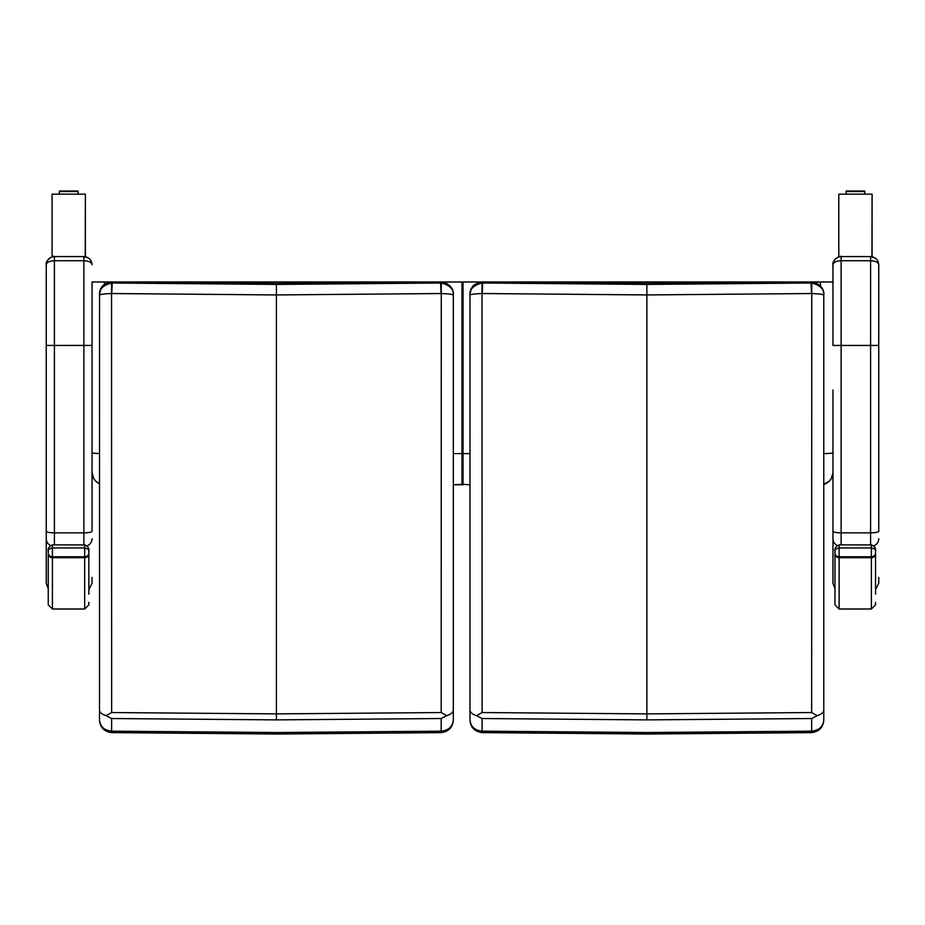 <?xml version="1.0" encoding="UTF-8"?>
<svg xmlns="http://www.w3.org/2000/svg" width="925" height="925" viewBox="0 0 925 925"><rect width="100%" height="100%" fill="white"/><g stroke="black" fill="none" stroke-linecap="round" stroke-linejoin="round"><path stroke-width="1.39" d="M85.377 256.583L54.413 256.583C49.464 257.069 46.747 259.798 46.25 264.747C46.747 262.307 49.464 260.977 54.413 260.734L54.413 256.583L52.078 256.583L52.078 194.146L85.377 194.146L85.216 256.688M53.072 256.688L52.078 256.583M85.377 194.909L85.377 256.722M872.09 256.583L841.126 256.583C836.177 257.069 833.46 259.798 832.962 264.747C833.46 262.307 836.177 260.977 841.126 260.734L841.126 256.583L838.79 256.583L838.79 194.146L872.09 194.146L871.928 256.688M839.784 256.688L838.79 256.583M872.09 194.909L872.09 256.722M92.037 472.282A12.488 12.488 179.9 0 0 92.037 472.305L93.645 478.445L95.691 481.139L99.507 483.74A12.488 12.488 179.9 0 1 92.037 472.305A12.488 12.488 179.9 0 0 99.507 483.717A12.488 12.488 179.9 0 1 92.037 472.282L92.037 531.285C91.552 532.222 88.835 532.754 83.874 532.881L54.413 532.881L54.413 260.734L83.874 260.734C88.823 260.977 91.54 262.307 92.037 264.747C91.54 259.798 88.823 257.069 83.874 256.583L88.557 258.052M104.525 284.542L104.525 281.975L92.037 281.975L92.037 452.811A12.488 0.809 180 0 0 99.507 453.551M832.962 390.003L832.962 531.285C833.448 532.222 836.165 532.754 841.126 532.881L841.126 260.734L870.587 260.734C875.536 260.977 878.253 262.307 878.75 264.747C878.253 259.798 875.536 257.069 870.587 256.583L875.27 258.052M104.525 281.975L461.98 281.975L461.98 484.792L463.02 484.769L463.02 281.975L461.98 281.975M462.488 281.975L462.488 484.295L462.512 281.975L462.512 484.272L469.969 484.769M463.02 281.975L820.475 281.975L820.475 286.091M832.962 281.975L820.475 281.975M823.782 453.585A12.488 0.809 0 0 0 832.962 452.811L832.962 583.074M823.782 484.318A12.488 12.488 -0.1 0 0 832.962 472.317A12.488 12.488 -0.1 0 1 823.782 484.353A12.488 12.488 -0.1 0 0 832.962 472.305L832.962 467.599M469.969 453.62L462.512 453.585L462.512 484.272L453.319 484.792L461.98 484.792M462.488 484.272L469.969 484.792L462.488 484.272M46.25 345.441L46.25 531.285L46.25 345.441L83.874 345.418L83.874 256.583L54.413 256.583C53.881 254.814 44.816 260.746 46.25 264.747L46.25 531.285C46.736 532.222 49.453 532.754 54.413 532.881L54.413 544.86M92.037 531.285L92.037 281.975M48.25 588.554L46.25 583.398L46.25 531.285L46.25 583.074M870.587 544.86L870.587 256.583L841.126 256.583C840.594 254.814 831.529 260.746 832.962 264.747L832.962 345.441L878.75 345.441L878.75 264.747L878.75 531.285C878.264 532.222 875.547 532.754 870.587 532.881L841.126 532.881L841.126 544.86M878.75 531.285L878.75 345.441M88.835 594.185L88.835 550.988C89.656 550.005 88.268 548.988 84.672 547.947L84.672 557.694A4.163 3.92 0 0 0 88.835 553.774L88.835 594.197M52.413 544.952L52.413 544.86C45.695 548.143 49.152 552.398 48.25 550.988L48.25 602.302M48.25 550.976L48.25 550.988C47.429 550.005 48.817 548.988 52.413 547.947L84.672 547.947L84.672 544.86C91.02 547.473 88.129 552.491 88.835 550.988L88.835 550.976M875.547 594.185L875.547 550.988C876.368 550.005 874.981 548.988 871.385 547.947L871.385 557.694A4.163 3.92 0 0 0 875.547 553.774L875.547 594.197M839.125 544.952L839.125 544.86C832.407 548.143 835.865 552.398 834.963 550.988L834.963 602.302M834.963 550.976L834.963 550.988C834.142 550.005 835.529 548.988 839.125 547.947L871.385 547.947L871.385 544.86C877.732 547.473 874.842 552.491 875.547 550.988L875.547 550.976M99.507 294.578C99.264 287.872 103.507 283.697 112.214 282.056C100.455 284.148 101.507 287.733 99.542 293.676L99.507 720.008C100.201 726.645 104.236 730.368 111.613 731.166L111.624 718.528L106.098 715.673L111.636 712.539L111.543 293.526A4.082 3.931 7.7 0 1 111.763 293.526L112.203 283.004A12.441 12.383 -172.8 0 0 111.543 283.015C102.999 285.201 98.987 289.34 99.507 295.445C98.987 294.485 102.999 293.849 111.543 293.526L111.543 283.015M106.098 715.673C101.692 714.216 99.495 712.262 99.507 709.822M99.507 720.008L99.507 720.147C100.073 727.443 104.167 731.617 111.775 732.635L111.613 731.166L276.413 732.531L441.19 731.166L441.04 732.635L276.413 733.999L111.775 732.635M99.507 719.696L99.507 696.56M99.507 560.654L99.507 457.042M111.763 293.526L276.413 294.936L441.052 293.526A4.082 3.931 -7.7 0 1 441.271 293.526L441.19 712.539L446.717 715.673L441.202 718.528L441.19 731.166M441.19 712.539L276.413 713.892L111.636 712.539M441.202 718.528L276.413 719.881L111.624 718.528M441.271 283.015L441.271 293.526C449.828 293.849 453.84 294.485 453.319 295.445L453.319 295.41C453.84 289.34 449.828 285.201 441.271 283.015A12.441 12.383 172.8 0 0 440.624 283.004L441.052 293.526M453.319 720.032L453.319 294.578C453.551 287.872 449.319 283.697 440.612 282.056L440.624 283.004L276.413 284.414L112.203 283.004L112.214 282.056L276.413 283.524L440.612 282.056L276.413 283.524L112.214 282.056M453.319 709.822C453.331 712.262 451.134 714.216 446.717 715.673M453.319 457.042L453.319 560.654M453.319 720.147C452.753 727.443 448.66 731.606 441.04 732.635M453.319 720.008C452.626 726.645 448.59 730.368 441.202 731.166M469.969 294.578C469.727 287.872 473.97 283.697 482.677 282.056C470.917 284.148 471.97 287.733 470.004 293.676L469.969 720.008C470.663 726.645 474.698 730.368 482.075 731.166L482.087 718.528L476.56 715.673L482.098 712.539L482.006 293.526A4.082 3.931 7.7 0 1 482.226 293.526L482.665 283.004A12.441 12.383 -172.8 0 0 482.006 283.015C473.461 285.201 469.449 289.34 469.969 295.445C469.449 294.485 473.461 293.849 482.006 293.526L482.006 283.015M476.56 715.673C472.155 714.216 469.958 712.262 469.969 709.822M469.969 720.008L469.969 720.147C470.536 727.443 474.629 731.617 482.237 732.635L482.075 731.166L646.876 732.531L811.653 731.166L811.503 732.635L646.876 733.999L482.237 732.635M469.969 719.696L469.969 696.56M469.969 560.654L469.969 457.042M482.226 293.526L646.876 294.936L811.514 293.526A4.082 3.931 -7.7 0 1 811.734 293.526L811.653 712.539L817.18 715.673L811.664 718.528L811.653 731.166M811.653 712.539L646.876 713.892L482.098 712.539M811.664 718.528L646.876 719.881L482.087 718.528M811.734 283.015L811.734 293.526C820.29 293.849 824.302 294.485 823.782 295.445L823.782 295.41C824.302 289.34 820.29 285.201 811.734 283.015A12.441 12.383 172.8 0 0 811.086 283.004L811.514 293.526M823.782 720.032L823.782 294.578C824.013 287.872 819.781 283.697 811.075 282.056L811.086 283.004L646.876 284.414L482.665 283.004L482.677 282.056L646.876 283.524L811.075 282.056L646.876 283.524L482.677 282.056M823.782 709.822C823.793 712.262 821.597 714.216 817.18 715.673M823.782 457.042L823.782 560.654M823.782 720.147C823.215 727.443 819.122 731.606 811.503 732.635M823.782 720.008C823.088 726.645 819.053 730.368 811.664 731.166M77.48 191.012L59.94 191.012M78.093 191.533C76.879 190.527 80.602 191.221 69.895 191.001C57.246 191.221 60.09 190.515 59.362 191.533L78.093 191.533L78.093 194.146L78.093 192.296M864.193 191.012L846.653 191.012M864.806 191.533C863.592 190.527 867.315 191.221 856.608 191.001C843.958 191.221 846.803 190.515 846.074 191.533L864.806 191.533L864.806 194.146L864.806 192.296M462.488 453.585L453.319 453.62M453.319 484.769L461.98 484.769M83.874 257.404L83.874 261.567M92.037 583.178L92.037 577.443A8.163 6.406 0 0 1 92.037 577.466M92.037 538.708A8.163 7.793 180 0 1 87.1 545.866M92.037 345.441L83.874 345.418L83.874 544.86M46.25 538.708A8.163 7.793 -0 0 0 50.424 545.507M870.587 257.404L870.587 261.567M878.75 583.178L878.75 577.443A8.163 6.406 0 0 1 878.75 577.466M878.75 538.708A8.163 7.793 180 0 1 873.813 545.866M834.963 588.554L832.962 583.398L832.962 538.708A8.163 7.793 -0 0 0 837.137 545.507M52.413 609.008L52.413 557.694L84.672 557.694L84.672 609.008L52.413 609.008L48.25 604.869L48.25 553.774A4.163 3.92 0 0 0 52.413 557.694L52.413 556.769A4.163 3.688 180 0 1 48.25 553.081M88.835 553.081A4.163 3.688 180 0 1 84.672 556.769L52.413 556.769L52.413 544.86L84.672 544.952M839.125 609.008L839.125 557.694L871.385 557.694L871.385 609.008L839.125 609.008L834.963 604.869L834.963 553.774A4.163 3.92 0 0 0 839.125 557.694L839.125 556.769A4.163 3.688 180 0 1 834.963 553.081M875.547 553.081A4.163 3.688 180 0 1 871.385 556.769L839.125 556.769L839.125 544.86L871.385 544.952M276.413 284.414L276.413 719.881M646.876 284.414L646.876 719.881M59.362 191.533L59.362 194.146M846.074 191.533L846.074 194.146M823.782 484.353L829.309 481.139L831.355 478.445L832.962 472.663M90.904 260.596L88.858 258.272M92.037 264.747L91.355 261.463M88.835 589.688L92.037 583.189M877.617 260.596L875.57 258.272M878.75 264.747L878.056 261.463M875.547 589.688L878.75 583.189M832.962 538.708L832.962 531.285M84.672 609.008L88.835 604.869L88.835 602.302M871.385 609.008L875.547 604.869L875.547 602.302M440.612 282.056C448.694 281.316 454.464 291.294 453.319 294.532M811.075 282.056C819.157 281.316 824.927 291.294 823.782 294.532"/></g></svg>
